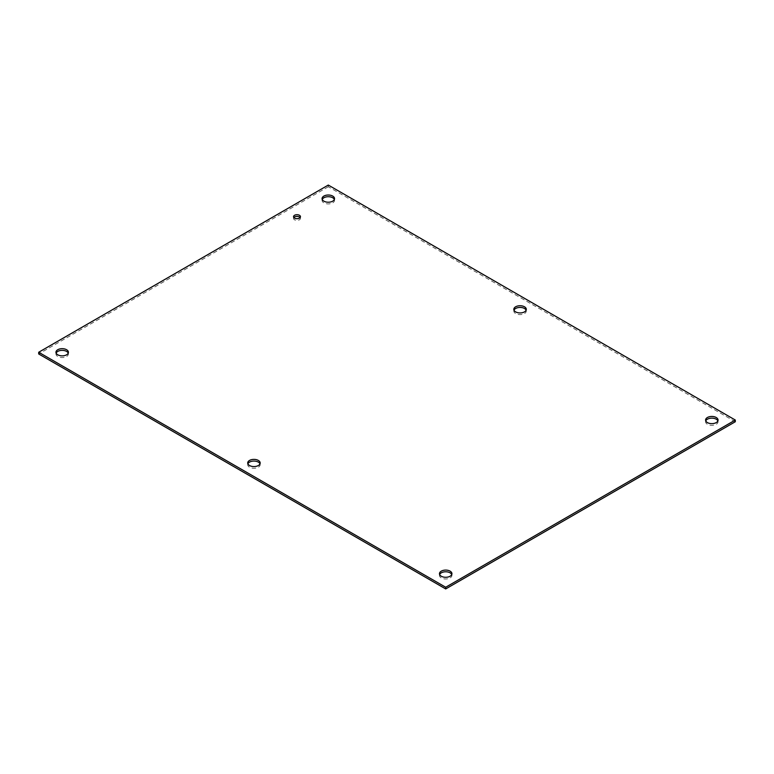 <?xml version="1.0" encoding="UTF-8"?>
<svg xmlns="http://www.w3.org/2000/svg" width="774" height="774" viewBox="0 0 774 774"><rect width="100%" height="100%" fill="white"/><g stroke="black" fill="none" stroke-linecap="round" stroke-linejoin="round"><path stroke-width="0.58" stroke-dasharray="3.87 2.9" d="M247.883 463.82A6.231 3.599 0 0 0 247.709 464.671A6.231 3.599 0 0 0 249.538 467.215A6.231 3.599 0 0 0 256.329 467.989A6.231 3.599 0 0 0 260.17 464.671A6.231 3.599 0 0 0 259.996 463.82M514.004 310.181A6.231 3.599 0 0 0 513.83 311.022A6.231 3.599 0 0 0 515.648 313.567A6.231 3.599 0 0 0 522.44 314.35A6.231 3.599 0 0 0 526.291 311.022A6.231 3.599 0 0 0 526.117 310.181M293.868 217.542A3.454 1.993 0 0 0 293.539 218.394A3.454 1.993 0 0 0 294.546 219.797A3.454 1.993 0 0 0 298.309 220.232A3.454 1.993 0 0 0 300.447 218.394A3.454 1.993 0 0 0 300.118 217.542M56.125 353.108A6.231 3.599 0 0 0 55.951 353.96A6.231 3.599 0 0 0 57.779 356.504A6.231 3.599 0 0 0 64.561 357.278A6.231 3.599 0 0 0 68.412 353.96A6.231 3.599 0 0 0 68.238 353.108M322.245 199.469A6.231 3.599 0 0 0 322.061 200.311A6.231 3.599 0 0 0 323.89 202.856A6.231 3.599 0 0 0 330.682 203.639A6.231 3.599 0 0 0 334.532 200.311A6.231 3.599 0 0 0 334.358 199.469M439.642 574.531A6.231 3.599 0 0 0 439.468 575.382A6.231 3.599 0 0 0 441.296 577.926A6.231 3.599 0 0 0 448.088 578.7A6.231 3.599 0 0 0 451.939 575.382A6.231 3.599 0 0 0 451.755 574.531M705.762 420.892A6.231 3.599 0 0 0 705.588 421.743A6.231 3.599 0 0 0 707.417 424.287A6.231 3.599 0 0 0 714.209 425.061A6.231 3.599 0 0 0 718.049 421.743A6.231 3.599 0 0 0 717.875 420.892M735.3 421.743L328.302 186.757L328.302 185.063M328.302 186.757L38.7 353.96M260.17 464.671L260.17 462.978M247.709 464.671L247.709 462.978M526.291 311.022L526.291 309.329M513.83 311.022L513.83 309.329M300.447 218.394L300.447 216.691M293.539 218.394L293.539 216.691M68.412 353.96L68.412 352.257M55.951 353.96L55.951 352.257M334.532 200.311L334.532 198.618M322.061 200.311L322.061 198.618M451.939 575.382L451.939 573.689M439.468 575.382L439.468 573.689M718.049 421.743L718.049 420.04M705.588 421.743L705.588 420.04"/><path stroke-width="1.16" d="M249.538 465.513A6.231 3.599 180 0 1 247.709 462.978A6.231 3.599 180 0 1 253.94 459.379A6.231 3.599 180 0 1 260.17 462.978A6.231 3.599 180 0 1 256.329 466.296A6.231 3.599 180 0 1 249.538 465.513M259.996 463.82A6.231 3.599 0 0 0 253.94 461.072A6.231 3.599 0 0 0 247.883 463.82M515.648 311.874A6.231 3.599 180 0 1 513.83 309.329A6.231 3.599 180 0 1 520.06 305.73A6.231 3.599 180 0 1 526.291 309.329A6.231 3.599 180 0 1 522.44 312.657A6.231 3.599 180 0 1 515.648 311.874M526.117 310.181A6.231 3.599 0 0 0 520.06 307.433A6.231 3.599 0 0 0 514.004 310.181M294.546 218.104A3.454 1.993 180 0 1 293.539 216.691A3.454 1.993 180 0 1 296.993 214.698A3.454 1.993 180 0 1 300.447 216.691A3.454 1.993 180 0 1 298.309 218.539A3.454 1.993 180 0 1 294.546 218.104M300.118 217.542A3.454 1.993 0 0 0 296.993 216.401A3.454 1.993 0 0 0 293.868 217.542M57.779 354.802A6.231 3.599 180 0 1 55.951 352.257A6.231 3.599 180 0 1 62.181 348.668A6.231 3.599 180 0 1 68.412 352.257A6.231 3.599 180 0 1 64.561 355.585A6.231 3.599 180 0 1 57.779 354.802M68.238 353.108A6.231 3.599 0 0 0 62.181 350.361A6.231 3.599 0 0 0 56.125 353.108M323.89 201.163A6.231 3.599 180 0 1 322.061 198.618A6.231 3.599 180 0 1 328.302 195.019A6.231 3.599 180 0 1 334.532 198.618A6.231 3.599 180 0 1 330.682 201.946A6.231 3.599 180 0 1 323.89 201.163M334.358 199.469A6.231 3.599 0 0 0 328.302 196.712A6.231 3.599 0 0 0 322.245 199.469M441.296 576.233A6.231 3.599 180 0 1 439.468 573.689A6.231 3.599 180 0 1 445.698 570.09A6.231 3.599 180 0 1 451.939 573.689A6.231 3.599 180 0 1 448.088 577.007A6.231 3.599 180 0 1 441.296 576.233M451.755 574.531A6.231 3.599 0 0 0 445.698 571.783A6.231 3.599 0 0 0 439.642 574.531M707.417 422.585A6.231 3.599 180 0 1 705.588 420.04A6.231 3.599 180 0 1 711.819 416.451A6.231 3.599 180 0 1 718.049 420.04A6.231 3.599 180 0 1 714.209 423.368A6.231 3.599 180 0 1 707.417 422.585M717.875 420.892A6.231 3.599 0 0 0 711.819 418.144A6.231 3.599 0 0 0 705.762 420.892M328.302 185.063L735.3 420.04L445.698 587.243L38.7 352.257L328.302 185.063M38.7 352.257L38.7 353.96L445.698 588.937L735.3 421.743L735.3 420.04M445.698 588.937L445.698 587.243"/></g></svg>
